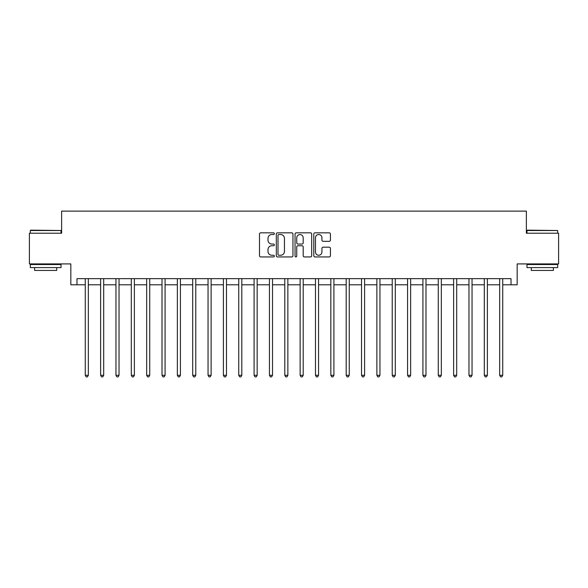<?xml version="1.0" encoding="UTF-8"?>
<svg xmlns="http://www.w3.org/2000/svg" width="588" height="588" viewBox="0 0 588 588"><rect width="100%" height="100%" fill="white"/><g stroke="black" fill="none" stroke-linecap="round" stroke-linejoin="round"><path stroke-width="0.88" d="M274.353 233.679A0.845 0.845 0 0 0 273.508 232.833L260.704 232.833A1.205 1.205 0 0 0 259.499 234.039L259.499 255.736A1.205 1.205 0 0 0 260.704 256.941L273.508 256.941A0.845 0.845 0 0 0 274.353 256.096A0.845 0.845 0 0 0 273.508 255.251L271.854 255.251A3.859 3.859 0 0 1 267.996 251.392L267.996 249.584A3.859 3.859 0 0 1 271.854 245.733L273.508 245.733A0.845 0.845 0 0 0 274.353 244.887A0.845 0.845 0 0 0 273.508 244.042L271.854 244.042A3.859 3.859 0 0 1 267.996 240.183L267.996 238.375A3.859 3.859 0 0 1 271.854 234.524L273.508 234.524A0.845 0.845 0 0 0 274.353 233.679M329.221 241.33A1.205 1.205 0 0 0 330.427 240.124L330.427 234.039A1.205 1.205 0 0 0 329.221 232.833L314.999 232.833A1.205 1.205 0 0 0 313.794 234.039L313.794 255.736A1.205 1.205 0 0 0 314.999 256.941L329.221 256.941A1.205 1.205 0 0 0 330.427 255.736L330.427 248.379A1.205 1.205 0 0 0 329.221 247.173L323.135 247.173A1.205 1.205 0 0 0 321.93 248.379L321.93 252.024A3.227 3.227 0 0 1 318.703 255.251A3.227 3.227 0 0 1 315.484 252.024L315.484 237.743A3.227 3.227 0 0 1 318.703 234.524A3.227 3.227 0 0 1 321.93 237.743L321.93 240.124A1.205 1.205 0 0 0 323.135 241.33L329.221 241.33M76.977 284.79L76.977 278.653L511.023 278.653L511.023 284.79L517.161 284.79L517.161 263.916L558.6 263.916L558.6 233.223L526.37 233.223L526.37 211.121L61.63 211.121L61.63 233.223L29.4 233.223L29.4 263.916L70.839 263.916L70.839 284.79L85.267 284.79M292.949 234.039A1.205 1.205 0 0 0 291.744 232.833L277.521 232.833A1.205 1.205 0 0 0 276.316 234.039L276.316 255.736A1.205 1.205 0 0 0 277.521 256.941L291.744 256.941A1.205 1.205 0 0 0 292.949 255.736L292.949 234.039M296.256 232.833L310.479 232.833A1.205 1.205 0 0 1 311.684 234.039L311.684 255.736A1.205 1.205 0 0 1 310.479 256.941L304.393 256.941A1.205 1.205 0 0 1 303.188 255.736L303.188 246.938A1.205 1.205 0 0 0 301.982 245.733L297.947 245.733A1.205 1.205 0 0 0 296.742 246.938L296.742 256.096A0.845 0.845 0 0 1 295.896 256.941A0.845 0.845 0 0 1 295.051 256.096L295.051 234.039A1.205 1.205 0 0 1 296.256 232.833M88.34 284.79L100.614 284.79M103.686 284.79L115.961 284.79M119.033 284.79L131.308 284.79M134.38 284.79L146.662 284.79M149.727 284.79L162.009 284.79M165.074 284.79L177.356 284.79M180.428 284.79L192.702 284.79M195.775 284.79L208.049 284.79M211.121 284.79L223.396 284.79M226.468 284.79L238.75 284.79M241.815 284.79L254.097 284.79M257.162 284.79L269.444 284.79M272.516 284.79L284.79 284.79M287.863 284.79L300.137 284.79M303.21 284.79L315.484 284.79M318.556 284.79L330.838 284.79M333.903 284.79L346.185 284.79M349.25 284.79L361.532 284.79M364.604 284.79L376.879 284.79M379.951 284.79L392.225 284.79M395.298 284.79L407.572 284.79M410.645 284.79L422.926 284.79M425.991 284.79L438.273 284.79M441.338 284.79L453.62 284.79M456.692 284.79L468.967 284.79M472.039 284.79L484.314 284.79M487.386 284.79L499.66 284.79M502.733 284.79L511.023 284.79M278.844 234.524A0.845 0.845 0 0 0 277.999 235.362L277.999 254.406A0.845 0.845 0 0 0 278.844 255.251L280.594 255.251A3.859 3.859 0 0 0 284.452 251.392L284.452 238.375A3.859 3.859 0 0 0 280.594 234.524L278.844 234.524M303.188 237.809A3.227 3.227 0 0 0 299.968 234.583A3.227 3.227 0 0 0 296.742 237.809L296.742 242.837A1.205 1.205 0 0 0 297.947 244.042L301.982 244.042A1.205 1.205 0 0 0 303.188 242.837L303.188 237.809M88.487 278.653L88.428 278.808A1.227 1.227 90.1 0 0 88.34 279.263L88.34 375.284L85.267 375.284L85.267 279.263A1.227 1.227 90.1 0 0 85.179 278.808L85.113 278.653M88.34 375.284L87.414 376.879L86.186 376.879L85.267 375.284M103.833 278.653L103.775 278.808A1.227 1.227 0 0 0 103.686 279.263L103.686 375.284L100.614 375.284L100.614 279.263A1.227 1.227 0 0 0 100.526 278.808L100.467 278.653M103.686 375.284L102.76 376.879L101.533 376.879L100.614 375.284M119.18 278.653L119.121 278.808A1.227 1.227 0 0 0 119.033 279.263L119.033 375.284L115.961 375.284L115.961 279.263A1.227 1.227 0 0 0 115.873 278.808L115.814 278.653M119.033 375.284L118.114 376.879L116.887 376.879L115.961 375.284M134.534 278.653L134.468 278.808A1.227 1.227 0 0 0 134.38 279.263L134.38 375.284L131.308 375.284L131.308 279.263A1.227 1.227 0 0 0 131.22 278.808L131.161 278.653M134.38 375.284L133.461 376.879L132.234 376.879L131.308 375.284M149.881 278.653L149.815 278.808A1.227 1.227 0 0 0 149.727 279.263L149.727 375.284L146.662 375.284L146.662 279.263A1.227 1.227 0 0 0 146.574 278.808L146.508 278.653M149.727 375.284L148.808 376.879L147.581 376.879L146.662 375.284M30.686 230.151L61.02 230.518L30.319 230.518L30.686 230.151M45.666 267.599L30.319 267.599L30.319 264.534L61.02 264.534L61.02 267.599L45.666 267.599M56.72 267.599L56.72 270.429L34.618 270.429L34.618 267.599M527.348 230.151L557.681 230.518L526.98 230.518L527.348 230.151M542.334 267.599L526.98 267.599L526.98 264.534L557.681 264.534L557.681 267.599L542.334 267.599M553.381 267.599L553.381 270.429L531.28 270.429L531.28 267.599M165.228 278.653L165.162 278.808A1.227 1.227 0 0 0 165.074 279.263L165.074 375.284L162.009 375.284L162.009 279.263A1.227 1.227 0 0 0 161.921 278.808L161.854 278.653M165.074 375.284L164.155 376.879L162.927 376.879L162.009 375.284M180.575 278.653L180.516 278.808A1.227 1.227 0 0 0 180.428 279.263L180.428 375.284L177.356 375.284L177.356 279.263A1.227 1.227 0 0 0 177.267 278.808L177.201 278.653M180.428 375.284L179.502 376.879L178.274 376.879L177.356 375.284M195.922 278.653L195.863 278.808A1.227 1.227 0 0 0 195.775 279.263L195.775 375.284L192.702 375.284L192.702 279.263A1.227 1.227 0 0 0 192.614 278.808L192.555 278.653M195.775 375.284L194.849 376.879L193.621 376.879L192.702 375.284M211.268 278.653L211.21 278.808A1.227 1.227 0 0 0 211.121 279.263L211.121 375.284L208.049 375.284L208.049 279.263A1.227 1.227 0 0 0 207.961 278.808L207.902 278.653M211.121 375.284L210.203 376.879L208.975 376.879L208.049 375.284M226.623 278.653L226.556 278.808A1.227 1.227 0 0 0 226.468 279.263L226.468 375.284L223.396 375.284L223.396 279.263A1.227 1.227 0 0 0 223.308 278.808L223.249 278.653M226.468 375.284L225.549 376.879L224.322 376.879L223.396 375.284M241.969 278.653L241.903 278.808A1.227 1.227 0 0 0 241.815 279.263L241.815 375.284L238.75 375.284L238.75 279.263A1.227 1.227 0 0 0 238.662 278.808L238.596 278.653M241.815 375.284L240.896 376.879L239.669 376.879L238.75 375.284M257.316 278.653L257.25 278.808A1.227 1.227 0 0 0 257.162 279.263L257.162 375.284L254.097 375.284L254.097 279.263A1.227 1.227 0 0 0 254.009 278.808L253.942 278.653M257.162 375.284L256.243 376.879L255.016 376.879L254.097 375.284M272.663 278.653L272.604 278.808A1.227 1.227 0 0 0 272.516 279.263L272.516 375.284L269.444 375.284L269.444 279.263A1.227 1.227 0 0 0 269.355 278.808L269.289 278.653M272.516 375.284L271.59 376.879L270.362 376.879L269.444 375.284M288.01 278.653L287.951 278.808A1.227 1.227 0 0 0 287.863 279.263L287.863 375.284L284.79 375.284L284.79 279.263A1.227 1.227 0 0 0 284.702 278.808L284.643 278.653M287.863 375.284L286.937 376.879L285.709 376.879L284.79 375.284M303.357 278.653L303.298 278.808A1.227 1.227 0 0 0 303.21 279.263L303.21 375.284L300.137 375.284L300.137 279.263A1.227 1.227 0 0 0 300.049 278.808L299.99 278.653M303.21 375.284L302.291 376.879L301.063 376.879L300.137 375.284M318.711 278.653L318.645 278.808A1.227 1.227 0 0 0 318.556 279.263L318.556 375.284L315.484 375.284L315.484 279.263A1.227 1.227 0 0 0 315.396 278.808L315.337 278.653M318.556 375.284L317.638 376.879L316.41 376.879L315.484 375.284M334.058 278.653L333.991 278.808A1.227 1.227 0 0 0 333.903 279.263L333.903 375.284L330.838 375.284L330.838 279.263A1.227 1.227 0 0 0 330.75 278.808L330.684 278.653M333.903 375.284L332.984 376.879L331.757 376.879L330.838 375.284M349.404 278.653L349.338 278.808A1.227 1.227 0 0 0 349.25 279.263L349.25 375.284L346.185 375.284L346.185 279.263A1.227 1.227 0 0 0 346.097 278.808L346.031 278.653M349.25 375.284L348.331 376.879L347.104 376.879L346.185 375.284M364.751 278.653L364.692 278.808A1.227 1.227 0 0 0 364.604 279.263L364.604 375.284L361.532 375.284L361.532 279.263A1.227 1.227 0 0 0 361.444 278.808L361.377 278.653M364.604 375.284L363.678 376.879L362.451 376.879L361.532 375.284M380.098 278.653L380.039 278.808A1.227 1.227 0 0 0 379.951 279.263L379.951 375.284L376.879 375.284L376.879 279.263A1.227 1.227 0 0 0 376.79 278.808L376.732 278.653M379.951 375.284L379.025 376.879L377.797 376.879L376.879 375.284M395.445 278.653L395.386 278.808A1.227 1.227 0 0 0 395.298 279.263L395.298 375.284L392.225 375.284L392.225 279.263A1.227 1.227 0 0 0 392.137 278.808L392.078 278.653M395.298 375.284L394.379 376.879L393.151 376.879L392.225 375.284M410.799 278.653L410.733 278.808A1.227 1.227 0 0 0 410.645 279.263L410.645 375.284L407.572 375.284L407.572 279.263A1.227 1.227 0 0 0 407.484 278.808L407.425 278.653M410.645 375.284L409.726 376.879L408.498 376.879L407.572 375.284M426.146 278.653L426.08 278.808A1.227 1.227 0 0 0 425.991 279.263L425.991 375.284L422.926 375.284L422.926 279.263A1.227 1.227 0 0 0 422.838 278.808L422.772 278.653M425.991 375.284L425.073 376.879L423.845 376.879L422.926 375.284M441.492 278.653L441.426 278.808A1.227 1.227 0 0 0 441.338 279.263L441.338 375.284L438.273 375.284L438.273 279.263A1.227 1.227 0 0 0 438.185 278.808L438.119 278.653M441.338 375.284L440.419 376.879L439.192 376.879L438.273 375.284M456.839 278.653L456.78 278.808A1.227 1.227 0 0 0 456.692 279.263L456.692 375.284L453.62 375.284L453.62 279.263A1.227 1.227 0 0 0 453.532 278.808L453.466 278.653M456.692 375.284L455.766 376.879L454.539 376.879L453.62 375.284M472.186 278.653L472.127 278.808A1.227 1.227 0 0 0 472.039 279.263L472.039 375.284L468.967 375.284L468.967 279.263A1.227 1.227 0 0 0 468.879 278.808L468.82 278.653M472.039 375.284L471.113 376.879L469.885 376.879L468.967 375.284M487.533 278.653L487.474 278.808A1.227 1.227 0 0 0 487.386 279.263L487.386 375.284L484.314 375.284L484.314 279.263A1.227 1.227 0 0 0 484.225 278.808L484.167 278.653M487.386 375.284L486.467 376.879L485.24 376.879L484.314 375.284M502.887 278.653L502.821 278.808A1.227 1.227 0 0 0 502.733 279.263L502.733 375.284L499.66 375.284L499.66 279.263A1.227 1.227 0 0 0 499.572 278.808L499.513 278.653M502.733 375.284L501.814 376.879L500.586 376.879L499.66 375.284M30.319 233.223L30.319 230.518M37.316 264.534L37.316 263.916M54.015 264.534L54.015 263.916M61.02 233.223L61.02 230.518M526.98 233.223L526.98 230.518M533.985 264.534L533.985 263.916M550.684 264.534L550.684 263.916M557.681 233.223L557.681 230.518"/></g></svg>
